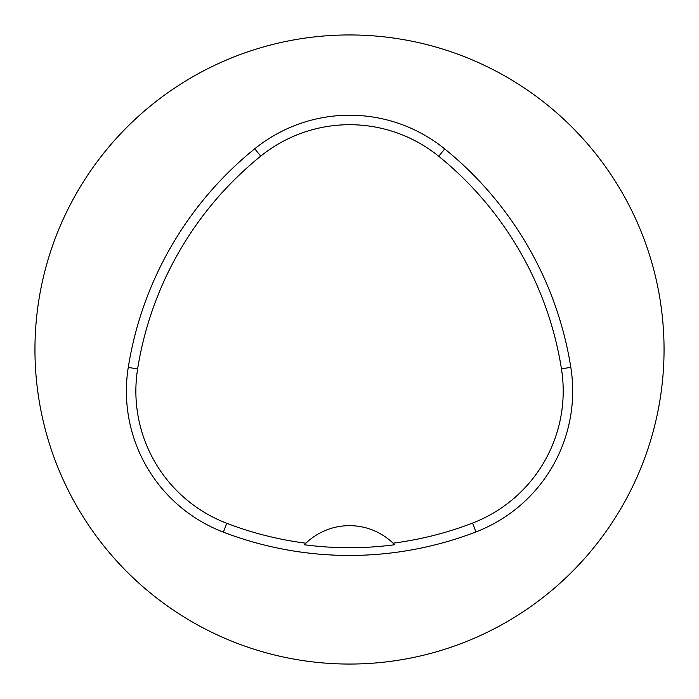 <?xml version="1.0" encoding="UTF-8"?>
<svg xmlns="http://www.w3.org/2000/svg" width="699" height="699" viewBox="0 0 699 699"><rect width="100%" height="100%" fill="white"/><g stroke="black" fill="none" stroke-linecap="round" stroke-linejoin="round"><path stroke-width="1.05" d="M34.95 349.5A314.55 314.55 0 0 1 506.775 77.091A314.55 314.55 0 0 1 506.775 621.909A314.55 314.55 0 0 1 34.95 349.5M128.258 367.421A352.296 352.296 0 0 1 254.742 148.773A150.984 150.984 0 0 1 444.713 148.913A352.296 352.296 0 0 1 570.821 367.342A150.984 150.984 0 0 1 475.949 531.922A352.296 352.296 0 0 1 223.357 532.14A150.984 150.984 0 0 1 128.258 367.421L137.624 368.915A342.816 342.816 0 0 1 260.701 156.157A141.504 141.504 0 0 1 438.736 156.279A342.816 342.816 0 0 1 561.454 368.827A141.504 141.504 0 0 1 472.541 523.079A342.816 342.816 0 0 1 393.065 543.175A62.91 62.91 0 0 1 394.638 544.739L393.065 543.175A62.91 62.91 0 0 0 305.909 543.202L304.336 544.766A344.563 344.563 0 0 0 394.638 544.739M304.336 544.766A62.91 62.91 0 0 1 305.909 543.202A342.816 342.816 0 0 1 226.756 523.289A141.504 141.504 0 0 1 137.624 368.915M260.701 156.157L254.742 148.773M438.736 156.279L444.713 148.913M561.454 368.827L570.821 367.342M472.541 523.079L475.949 531.922M226.756 523.289L223.357 532.14"/></g></svg>
